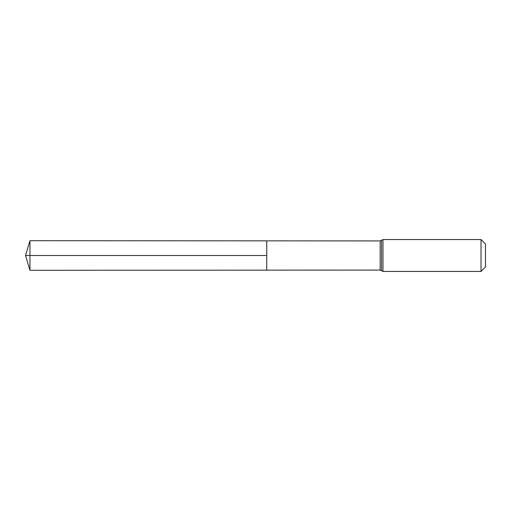 <?xml version="1.0" encoding="UTF-8"?>
<svg xmlns="http://www.w3.org/2000/svg" width="511" height="511" viewBox="0 0 511 511"><rect width="100%" height="100%" fill="white"/><g stroke="black" fill="none" stroke-linecap="round" stroke-linejoin="round"><path stroke-width="0.77" d="M266.748 255.5L266.748 240.847L29.957 240.7L29.957 270.3L266.748 270.153L266.748 240.847L380.158 240.917L380.158 270.083L266.748 270.153L266.748 255.5M481.023 239.563L481.023 271.437L485.45 267.01L485.45 243.99L481.023 239.563L382.995 239.563L380.158 240.917M29.957 270.3L25.55 255.5L266.748 255.5L29.957 255.5M481.023 271.437L382.995 271.437L382.995 239.563M382.995 271.437L381.576 270.76L381.576 240.24M381.576 270.76L380.158 270.083M25.55 255.5L29.957 240.7"/></g></svg>
